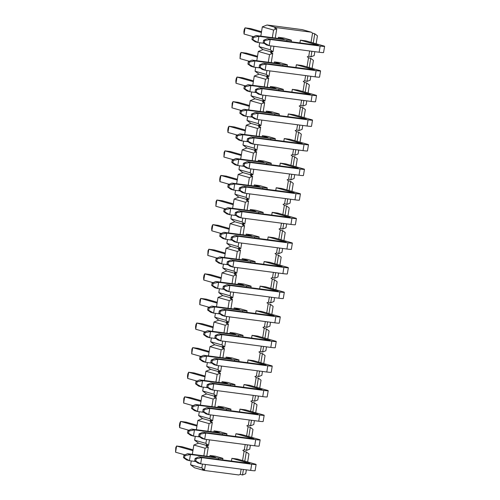 <?xml version="1.0" encoding="UTF-8"?>
<svg xmlns="http://www.w3.org/2000/svg" width="500" height="500" viewBox="0 0 500 500"><rect width="100%" height="100%" fill="white"/><g stroke="black" fill="none" stroke-linecap="round" stroke-linejoin="round"><path stroke-width="0.75" d="M251.956 39.462L253.019 39.762L253.4 37.438L252.338 37.138L251.956 39.462L255.069 41.712L257.9 42.519L253.019 39.762M252.338 37.138L256.087 35.519L284.144 39.206L278.438 37.319L278.256 38.431M253.369 36.688L244.056 34.044L245.069 27.85L250.594 28.575L261.537 31.681M264.237 43.35L257.9 42.519L258.919 36.319L253.4 37.438M278.438 37.319L283.962 38.05L290.512 39.906A8.256 0.5 -170.7 0 1 291.413 40.287A8.256 0.5 -170.7 0 1 286.981 40.006L258.919 36.319L256.087 35.519M261.406 32.487L245.069 27.85L244.269 29.388L243.888 31.706L244.056 34.044M247.925 64.062L248.988 64.362L249.369 62.038L248.306 61.737L247.925 64.062L251.044 66.312L253.875 67.119L248.988 64.362M248.306 61.737L252.056 60.113L280.119 63.8L274.413 61.919L274.231 63.031M249.338 61.288L240.025 58.644L241.044 52.45L246.569 53.175L257.506 56.281M260.206 67.95L253.875 67.119L254.887 60.919L249.369 62.038M274.413 61.919L279.938 62.644L286.488 64.506A8.256 0.5 -170.7 0 1 287.381 64.887A8.256 0.5 -170.7 0 1 282.95 64.606L254.887 60.919L252.056 60.113M257.375 57.081L241.044 52.45L240.238 53.981L240.025 58.644M243.9 88.656L244.963 88.963L245.344 86.638L244.281 86.331L243.9 88.656L247.013 90.913L249.844 91.713L244.963 88.963M244.281 86.331L248.031 84.712L276.087 88.4L270.381 86.519L270.2 87.625M245.312 85.887L236 83.244L237.013 77.044L242.537 77.775L253.481 80.875M256.181 92.55L249.844 91.713L250.863 85.519L245.344 86.638M270.381 86.519L275.906 87.244L282.456 89.106A8.256 0.5 -170.7 0 1 283.356 89.488A8.256 0.5 -170.7 0 1 278.925 89.206L250.863 85.519L248.031 84.712M253.35 81.681L237.013 77.044L236.213 78.581L235.831 80.906L236 83.244M239.869 113.256L240.931 113.556L241.312 111.231L240.25 110.931L239.869 113.256L242.987 115.512L245.819 116.312L240.931 113.556M240.25 110.931L244 109.312L272.062 113L266.356 111.119L266.175 112.225M241.281 110.487L231.969 107.844L232.987 101.644L238.512 102.369L249.45 105.475M252.15 117.144L245.819 116.312L246.831 110.119L241.312 111.231M266.356 111.119L271.881 111.844L278.431 113.7A8.256 0.5 -170.7 0 1 279.325 114.081A8.256 0.5 -170.7 0 1 274.894 113.806L246.831 110.119L244 109.312M249.319 106.281L232.987 101.644L232.181 103.181L231.969 107.844M235.844 137.856L236.906 138.156L237.288 135.831L236.225 135.531L235.844 137.856L238.956 140.106L241.788 140.912L236.906 138.156M236.225 135.531L239.975 133.912L268.031 137.6L262.325 135.712L262.144 136.825M237.256 135.081L227.944 132.438L228.956 126.244L234.481 126.969L245.425 130.075M248.119 141.744L241.788 140.912L242.806 134.713L237.288 135.831M262.325 135.712L267.85 136.444L274.4 138.3A8.256 0.5 -170.7 0 1 275.3 138.681A8.256 0.5 -170.7 0 1 270.869 138.4L242.806 134.713L239.975 133.912M245.294 130.881L228.956 126.244L228.156 127.781L227.775 130.1L227.944 132.438M231.812 162.456L232.875 162.756L233.256 160.431L232.194 160.131L231.812 162.456L234.931 164.706L237.763 165.512L232.875 162.756M232.194 160.131L235.944 158.506L264.006 162.2L258.3 160.312L258.119 161.425M233.225 159.681L223.912 157.037L224.931 150.844L230.456 151.569L241.394 154.675M244.094 166.344L237.763 165.512L238.775 159.312L233.256 160.431M258.3 160.312L263.825 161.038L270.375 162.9A8.256 0.5 -170.7 0 1 271.269 163.281A8.256 0.5 -170.7 0 1 266.837 163L238.775 159.312L235.944 158.506M241.262 155.475L224.931 150.844L224.125 152.375L223.912 157.037M227.787 187.05L228.85 187.356L229.231 185.031L228.169 184.725L227.787 187.05L230.9 189.306L233.731 190.106L228.85 187.356M228.169 184.725L231.919 183.106L259.975 186.794L254.269 184.913L254.088 186.019M229.2 184.281L219.887 181.637L220.9 175.438L226.425 176.169L237.369 179.269M240.062 190.944L233.731 190.106L234.75 183.912L229.231 185.031M254.269 184.913L259.794 185.637L266.344 187.5A8.256 0.5 -170.7 0 1 267.244 187.881A8.256 0.5 -170.7 0 1 262.812 187.6L234.75 183.912L231.919 183.106M237.237 180.075L220.9 175.438L220.1 176.975L219.719 179.3L219.887 181.637M223.756 211.65L224.819 211.95L225.2 209.625L224.137 209.325L223.756 211.65L226.875 213.906L229.706 214.706L224.819 211.95M224.137 209.325L227.887 207.706L255.95 211.394L250.244 209.513L250.062 210.619M225.169 208.881L215.856 206.238L216.875 200.037L222.4 200.763L233.337 203.869M236.038 215.538L229.706 214.706L230.719 208.512L225.2 209.625M250.244 209.513L255.769 210.238L262.319 212.094A8.256 0.5 -170.7 0 1 263.212 212.475A8.256 0.5 -170.7 0 1 258.781 212.2L230.719 208.512L227.887 207.706M233.206 204.675L216.875 200.037L216.069 201.575L215.856 206.238M219.731 236.25L220.794 236.55L221.175 234.225L220.113 233.925L219.731 236.25L222.844 238.5L225.675 239.306L220.794 236.55M220.113 233.925L223.863 232.306L251.919 235.994L246.213 234.106L246.031 235.219M221.144 233.475L211.831 230.831L212.844 224.638L218.369 225.362L229.312 228.469M232.006 240.138L225.675 239.306L226.694 233.106L221.175 234.225M246.213 234.106L251.737 234.838L258.288 236.694A8.256 0.5 -170.7 0 1 259.188 237.075A8.256 0.5 -170.7 0 1 254.756 236.794L226.694 233.106L223.863 232.306M229.181 229.275L212.844 224.638L212.044 226.175L211.663 228.494L211.831 230.831M215.7 260.85L216.762 261.15L217.144 258.825L216.081 258.525L215.7 260.85L218.819 263.1L221.65 263.906L216.762 261.15M216.081 258.525L219.831 256.9L247.894 260.594L242.188 258.706L242.006 259.819M217.113 258.075L207.8 255.431L208.819 249.237L214.344 249.963L225.281 253.069M227.981 264.738L221.65 263.906L222.662 257.706L217.144 258.825M242.188 258.706L247.712 259.431L254.262 261.294A8.256 0.5 -170.7 0 1 255.156 261.675A8.256 0.5 -170.7 0 1 250.725 261.394L222.662 257.706L219.831 256.9M225.15 253.869L208.819 249.237L208.012 250.769L207.8 255.431M211.675 285.444L212.738 285.75L213.119 283.425L212.056 283.119L211.675 285.444L214.788 287.7L217.619 288.5L212.738 285.75M212.056 283.119L215.806 281.5L243.863 285.188L238.156 283.306L237.975 284.413M213.088 282.675L203.775 280.031L204.788 273.831L210.312 274.562L221.256 277.663M223.95 289.337L217.619 288.5L218.637 282.306L213.119 283.425M238.156 283.306L243.681 284.031L250.231 285.894A8.256 0.5 -170.7 0 1 251.131 286.275A8.256 0.5 -170.7 0 1 246.7 285.994L218.637 282.306L215.806 281.5M221.125 278.469L204.788 273.831L203.988 275.369L203.606 277.694L203.775 280.031M207.644 310.044L208.706 310.344L209.088 308.019L208.025 307.719L207.644 310.044L210.763 312.3L213.594 313.1L208.706 310.344M208.025 307.719L211.775 306.1L239.838 309.788L234.131 307.906L233.95 309.012M209.056 307.275L199.744 304.631L200.763 298.431L206.287 299.156L217.225 302.262M219.925 313.931L213.594 313.1L214.606 306.906L209.088 308.019M234.131 307.906L239.656 308.631L246.206 310.487A8.256 0.5 -170.7 0 1 247.1 310.869A8.256 0.5 -170.7 0 1 242.669 310.594L214.606 306.906L211.775 306.1M217.094 303.069L200.763 298.431L199.956 299.969L199.744 304.631M203.619 334.644L204.681 334.944L205.062 332.619L204 332.319L203.619 334.644L206.731 336.894L209.562 337.7L204.681 334.944M204 332.319L207.75 330.7L235.806 334.387L230.1 332.5L229.919 333.612M205.031 331.875L195.719 329.231L196.731 323.031L202.256 323.756L213.2 326.863M215.894 338.531L209.562 337.7L210.581 331.5L205.062 332.619M230.1 332.5L235.625 333.231L242.175 335.087A8.256 0.5 -170.7 0 1 243.075 335.469A8.256 0.5 -170.7 0 1 238.644 335.188L210.581 331.5L207.75 330.7M213.069 327.669L196.731 323.031L195.931 324.569L195.55 326.887L195.719 329.231M199.587 359.244L200.65 359.544L201.031 357.219L199.969 356.919L199.587 359.244L202.706 361.494L205.538 362.3L200.65 359.544M199.969 356.919L203.719 355.294L231.781 358.988L226.075 357.1L225.894 358.212M201 356.469L191.688 353.825L192.706 347.631L198.231 348.356L209.169 351.463M211.869 363.131L205.538 362.3L206.55 356.1L201.031 357.219M226.075 357.1L231.6 357.825L238.15 359.688A8.256 0.5 -170.7 0 1 239.044 360.069A8.256 0.5 -170.7 0 1 234.613 359.787L206.55 356.1L203.719 355.294M209.037 352.262L192.706 347.631L191.9 349.162L191.688 353.825M195.562 383.837L196.625 384.144L197.006 381.819L195.944 381.512L195.562 383.837L198.675 386.094L201.506 386.894L196.625 384.144M195.944 381.512L199.694 379.894L227.75 383.581L222.044 381.7L221.863 382.806M196.975 381.069L187.662 378.425L188.675 372.225L194.2 372.956L205.144 376.056M207.838 387.731L201.506 386.894L202.525 380.7L197.006 381.819M222.044 381.7L227.569 382.425L234.119 384.288A8.256 0.5 -170.7 0 1 235.019 384.669A8.256 0.5 -170.7 0 1 230.588 384.387L202.525 380.7L199.694 379.894M205.012 376.863L188.675 372.225L187.875 373.762L187.494 376.087L187.662 378.425M191.531 408.438L192.594 408.738L192.975 406.413L191.912 406.112L191.531 408.438L194.65 410.694L197.481 411.494L192.594 408.738M191.912 406.112L195.662 404.494L223.725 408.181L218.019 406.3L217.838 407.406M192.944 405.669L183.631 403.025L184.65 396.825L190.175 397.55L201.112 400.656M203.812 412.325L197.481 411.494L198.494 405.3L192.975 406.413M218.019 406.3L223.544 407.025L230.094 408.881A8.256 0.5 -170.7 0 1 230.987 409.263A8.256 0.5 -170.7 0 1 226.556 408.988L198.494 405.3L195.662 404.494M200.981 401.463L184.65 396.825L183.844 398.363L183.631 403.025M187.506 433.038L188.569 433.338L188.95 431.012L187.887 430.712L187.506 433.038L190.619 435.288L193.45 436.094L188.569 433.338M187.887 430.712L191.631 429.094L219.694 432.781L213.988 430.894L213.806 432.006M188.919 430.269L179.606 427.625L180.619 421.425L186.144 422.15L197.087 425.256M199.781 436.925L193.45 436.094L194.469 429.894L188.95 431.012M213.988 430.894L219.513 431.625L226.062 433.481A8.256 0.5 -170.7 0 1 226.962 433.862A8.256 0.5 -170.7 0 1 222.531 433.581L194.469 429.894L191.631 429.094M196.956 426.062L180.619 421.425L179.819 422.962L179.438 425.281L179.606 427.625M183.475 457.638L184.537 457.938L184.919 455.613L183.856 455.312L183.475 457.638L186.594 459.888L189.425 460.694L184.537 457.938M183.856 455.312L187.606 453.688L215.669 457.381L209.963 455.494L209.781 456.606M184.887 454.862L175.575 452.219L176.594 446.025L182.119 446.75L193.056 449.856M195.756 461.525L189.425 460.694L190.438 454.494L184.919 455.613M209.963 455.494L215.487 456.219L222.037 458.081A8.256 0.5 -170.7 0 1 222.931 458.462A8.256 0.5 -170.7 0 1 218.5 458.181L190.438 454.494L187.606 453.688M192.925 450.656L176.594 446.025L175.787 447.556L175.575 452.219M263.581 40.281L263.206 42.606L264.262 42.906L264.644 40.581L263.581 40.281L267.331 38.663L270.163 39.462L264.644 40.581M267.331 38.663L318.381 45.3L300.381 40.156L305.906 40.881L323.694 45.931A8.256 0.5 -170.7 0 1 324.594 46.312L323.575 52.512A8.256 0.5 -170.7 0 1 319.144 52.231L269.15 45.663L266.319 44.856L263.206 42.606M264.262 42.906L269.15 45.663L270.163 39.462L320.156 46.037A8.256 0.5 -170.7 0 0 324.594 46.312M259.556 64.881L259.175 67.206L260.238 67.506L260.619 65.181L259.556 64.881L263.306 63.256L266.137 64.062L260.619 65.181M263.306 63.256L314.356 69.894L296.35 64.756L301.875 65.481L319.669 70.531A8.256 0.5 -170.7 0 1 320.562 70.912L319.55 77.112A8.256 0.5 -170.7 0 1 315.119 76.831L265.125 70.263L262.288 69.456L259.175 67.206M260.238 67.506L265.125 70.263L266.137 64.062L316.131 70.631A8.256 0.5 -170.7 0 0 320.562 70.912M255.525 89.475L255.15 91.8L256.206 92.106L256.588 89.781L255.525 89.475L259.275 87.856L262.106 88.663L256.588 89.781M259.275 87.856L310.325 94.494L292.325 89.35L297.85 90.081L315.637 95.131A8.256 0.5 -170.7 0 1 316.537 95.512L315.519 101.706A8.256 0.5 -170.7 0 1 311.087 101.431L261.094 94.856L258.263 94.056L255.15 91.8M256.206 92.106L261.094 94.856L262.106 88.663L312.1 95.231A8.256 0.5 -170.7 0 0 316.537 95.512M251.5 114.075L251.119 116.4L252.181 116.7L252.562 114.375L251.5 114.075L255.25 112.456L258.081 113.256L252.562 114.375M255.25 112.456L306.3 119.094L288.294 113.95L293.819 114.675L311.613 119.725A8.256 0.5 -170.7 0 1 312.506 120.113L311.494 126.306A8.256 0.5 -170.7 0 1 307.062 126.025L257.069 119.456L254.231 118.656L251.119 116.4M252.181 116.7L257.069 119.456L258.081 113.256L308.075 119.831A8.256 0.5 -170.7 0 0 312.506 120.113M247.469 138.675L247.094 141L248.15 141.3L248.531 138.975L247.469 138.675L251.219 137.056L254.05 137.856L248.531 138.975M251.219 137.056L302.269 143.694L284.262 138.55L289.794 139.275L307.581 144.325A8.256 0.5 -170.7 0 1 308.481 144.706L307.462 150.906A8.256 0.5 -170.7 0 1 303.031 150.625L253.038 144.056L250.206 143.25L247.094 141M248.15 141.3L253.038 144.056L254.05 137.856L304.044 144.431A8.256 0.5 -170.7 0 0 308.481 144.706M243.444 163.275L243.062 165.6L244.125 165.9L244.506 163.575L243.444 163.275L247.194 161.65L250.025 162.456L244.506 163.575M247.194 161.65L298.244 168.287L280.238 163.15L285.763 163.875L303.556 168.925A8.256 0.5 -170.7 0 1 304.45 169.306L303.438 175.506A8.256 0.5 -170.7 0 1 299.006 175.225L249.013 168.656L246.175 167.85L243.062 165.6M244.125 165.9L249.013 168.656L250.025 162.456L300.019 169.025A8.256 0.5 -170.7 0 0 304.45 169.306M239.412 187.869L239.037 190.194L240.094 190.5L240.475 188.175L239.412 187.869L243.162 186.25L245.994 187.056L240.475 188.175M243.162 186.25L294.212 192.887L276.206 187.75L281.737 188.475L299.525 193.525A8.256 0.5 -170.7 0 1 300.425 193.906L299.406 200.1A8.256 0.5 -170.7 0 1 294.975 199.825L244.981 193.25L242.15 192.45L239.037 190.194M240.094 190.5L244.981 193.25L245.994 187.056L295.988 193.625A8.256 0.5 -170.7 0 0 300.425 193.906M235.387 212.469L235.006 214.794L236.069 215.094L236.45 212.769L235.387 212.469L239.137 210.85L241.969 211.656L236.45 212.769M239.137 210.85L290.188 217.488L272.181 212.344L277.706 213.069L295.5 218.119A8.256 0.5 -170.7 0 1 296.394 218.506L295.381 224.7A8.256 0.5 -170.7 0 1 290.95 224.425L240.956 217.85L238.119 217.05L235.006 214.794M236.069 215.094L240.956 217.85L241.969 211.656L291.962 218.225A8.256 0.5 -170.7 0 0 296.394 218.506M231.356 237.069L230.981 239.394L232.037 239.694L232.419 237.369L231.356 237.069L235.106 235.45L237.938 236.25L232.419 237.369M235.106 235.45L286.156 242.087L268.15 236.944L273.681 237.669L291.469 242.719A8.256 0.5 -170.7 0 1 292.369 243.1L291.35 249.3A8.256 0.5 -170.7 0 1 286.919 249.019L236.925 242.45L234.094 241.644L230.981 239.394M232.037 239.694L236.925 242.45L237.938 236.25L287.931 242.825A8.256 0.5 -170.7 0 0 292.369 243.1M227.331 261.669L226.95 263.994L228.012 264.294L228.394 261.969L227.331 261.669L231.081 260.044L233.912 260.85L228.394 261.969M231.081 260.044L282.131 266.681L264.125 261.544L269.65 262.269L287.444 267.319A8.256 0.5 -170.7 0 1 288.337 267.7L287.325 273.9A8.256 0.5 -170.7 0 1 282.894 273.619L232.9 267.05L230.062 266.244L226.95 263.994M228.012 264.294L232.9 267.05L233.912 260.85L283.906 267.419A8.256 0.5 -170.7 0 0 288.337 267.7M223.3 286.262L222.919 288.587L223.981 288.894L224.363 286.569L223.3 286.262L227.05 284.644L229.881 285.45L224.363 286.569M227.05 284.644L278.1 291.281L260.094 286.144L265.625 286.869L283.412 291.919A8.256 0.5 -170.7 0 1 284.312 292.3L283.294 298.494A8.256 0.5 -170.7 0 1 278.863 298.219L228.869 291.644L226.038 290.844L222.919 288.587M223.981 288.894L228.869 291.644L229.881 285.45L279.875 292.019A8.256 0.5 -170.7 0 0 284.312 292.3M219.275 310.863L218.894 313.188L219.956 313.488L220.338 311.163L219.275 310.863L223.025 309.244L225.856 310.05L220.338 311.163M223.025 309.244L274.075 315.881L256.069 310.738L261.594 311.462L279.387 316.519A8.256 0.5 -170.7 0 1 280.281 316.9L279.269 323.094A8.256 0.5 -170.7 0 1 274.837 322.819L224.844 316.244L222.006 315.444L218.894 313.188M219.956 313.488L224.844 316.244L225.856 310.05L275.85 316.619A8.256 0.5 -170.7 0 0 280.281 316.9M215.244 335.462L214.862 337.788L215.925 338.088L216.306 335.763L215.244 335.462L218.994 333.844L221.825 334.644L216.306 335.763M218.994 333.844L270.044 340.481L252.037 335.337L257.569 336.062L275.356 341.112A8.256 0.5 -170.7 0 1 276.256 341.494L275.238 347.694A8.256 0.5 -170.7 0 1 270.806 347.413L220.812 340.844L217.981 340.037L214.862 337.788M215.925 338.088L220.812 340.844L221.825 334.644L271.819 341.219A8.256 0.5 -170.7 0 0 276.256 341.494M211.219 360.062L210.837 362.388L211.9 362.688L212.281 360.363L211.219 360.062L214.969 358.438L217.8 359.244L212.281 360.363M214.969 358.438L266.019 365.075L248.012 359.938L253.538 360.662L271.331 365.712A8.256 0.5 -170.7 0 1 272.225 366.094L271.212 372.294A8.256 0.5 -170.7 0 1 266.781 372.013L216.788 365.444L213.95 364.637L210.837 362.388M211.9 362.688L216.788 365.444L217.8 359.244L267.794 365.812A8.256 0.5 -170.7 0 0 272.225 366.094M207.188 384.656L206.806 386.981L207.869 387.287L208.25 384.963L207.188 384.656L210.938 383.038L213.769 383.844L208.25 384.963M210.938 383.038L261.988 389.675L243.981 384.538L249.513 385.262L267.3 390.312A8.256 0.5 -170.7 0 1 268.2 390.694L267.181 396.887A8.256 0.5 -170.7 0 1 262.75 396.613L212.756 390.037L209.925 389.237L206.806 386.981M207.869 387.287L212.756 390.037L213.769 383.844L263.762 390.412A8.256 0.5 -170.7 0 0 268.2 390.694M203.162 409.256L202.781 411.581L203.844 411.881L204.225 409.556L203.162 409.256L206.912 407.638L209.744 408.444L204.225 409.556M206.912 407.638L257.962 414.275L239.956 409.131L245.481 409.856L263.275 414.913A8.256 0.5 -170.7 0 1 264.169 415.294L263.156 421.488A8.256 0.5 -170.7 0 1 258.725 421.213L208.731 414.637L205.894 413.837L202.781 411.581M203.844 411.881L208.731 414.637L209.744 408.444L259.738 415.012A8.256 0.5 -170.7 0 0 264.169 415.294M199.131 433.856L198.75 436.181L199.812 436.481L200.194 434.156L199.131 433.856L202.881 432.238L205.712 433.038L200.194 434.156M202.881 432.238L253.931 438.875L235.925 433.731L241.456 434.456L259.244 439.506A8.256 0.5 -170.7 0 1 260.144 439.888L259.125 446.087A8.256 0.5 -170.7 0 1 254.694 445.806L204.7 439.237L201.869 438.431L198.75 436.181M199.812 436.481L204.7 439.237L205.712 433.038L255.706 439.613A8.256 0.5 -170.7 0 0 260.144 439.888M195.106 458.456L194.725 460.781L195.787 461.081L196.169 458.756L195.106 458.456L198.856 456.831L201.688 457.638L196.169 458.756M198.856 456.831L249.906 463.469L231.9 458.331L237.425 459.056L255.219 464.106A8.256 0.5 -170.7 0 1 256.112 464.487L255.1 470.688A8.256 0.5 -170.7 0 1 250.669 470.406L200.675 463.837L197.838 463.031L194.725 460.781M195.787 461.081L200.675 463.837L201.688 457.638L251.681 464.206A8.256 0.5 -170.7 0 0 256.112 464.487M190.613 464.781L194.531 467.775L203.562 470.337L202.306 469.381L204.519 470.006L201.85 467.975L190.613 464.781L191.244 460.931M195.269 436.331L194.638 440.188L198.562 443.175L193.85 445.025L192.325 454.312M199.3 411.737L198.669 415.588L202.587 418.575L197.875 420.431L196.356 429.712M203.325 387.137L202.694 390.988L206.619 393.975L201.906 395.831L200.381 405.112M207.356 362.537L206.725 366.388L210.644 369.381L205.931 371.231L204.412 380.513M211.381 337.938L210.75 341.794L214.675 344.781L209.963 346.631L208.438 355.919M215.413 313.337L214.781 317.194L218.7 320.181L213.988 322.038L212.469 331.319M219.438 288.744L218.806 292.594L222.731 295.581L218.019 297.438L216.494 306.719M223.469 264.144L222.838 267.994L226.756 270.988L222.044 272.838L220.525 282.119M227.494 239.544L226.863 243.4L230.787 246.388L226.075 248.238L224.55 257.525M231.525 214.944L230.894 218.8L234.812 221.788L230.1 223.644L228.581 232.925M235.55 190.35L234.925 194.2L238.844 197.188L234.131 199.044L232.606 208.325M239.581 165.75L238.95 169.6L242.869 172.594L238.156 174.444L236.637 183.725M243.606 141.15L242.981 145.006L246.9 147.994L242.188 149.844L240.662 159.131M247.638 116.55L247.006 120.406L250.925 123.394L246.213 125.25L244.694 134.531M251.663 91.956L251.038 95.806L254.956 98.794L250.244 100.65L248.719 109.931M255.694 67.356L255.062 71.206L258.981 74.2L254.269 76.05L252.75 85.331M259.719 42.756L259.094 46.612L263.012 49.6L258.3 51.45L256.775 60.738M267.038 25L276.069 27.562L311.294 32.194L302.269 29.631L267.038 25L262.325 26.856L260.806 36.138M235.469 436.519L235.925 433.731M243.525 387.319L243.981 384.538M251.581 338.125L252.037 335.337M259.637 288.925L260.094 286.144M267.694 239.731L268.15 236.944M275.75 190.531L276.206 187.75M283.806 141.337L284.262 138.55M291.863 92.137L292.325 89.35M300.381 40.156L299.919 42.944M312.094 68.381L313.4 60.406L310.738 58.375L308.525 57.75L307.269 56.794L308.775 56.2L310.988 56.825L311.9 51.281M316.125 43.781L317.431 35.812L314.762 33.775L312.55 33.15L311.044 42.344M309.631 50.981L308.775 56.2M312.55 33.15L311.294 32.194M276.069 27.562L274.556 28.156L276.775 28.781L275.256 38.038M273.906 46.288L273 51.831L270.788 51.206L272.038 52.162L270.531 52.756L272.744 53.381L271.231 62.638M269.875 70.888L268.969 76.431L266.756 75.806L268.012 76.762L266.5 77.35L268.719 77.981L267.2 87.231M265.85 95.481L264.944 101.031L262.731 100.4L263.981 101.356L262.475 101.95L264.688 102.581L263.175 111.831M261.819 120.081L260.912 125.631L258.7 125L259.956 125.956L258.444 126.55L260.663 127.175L259.144 136.431M257.794 144.681L256.887 150.225L254.675 149.6L255.925 150.556L254.419 151.15L256.631 151.775L255.119 161.031M253.762 169.281L252.856 174.825L250.644 174.2L251.9 175.156L250.387 175.744L252.606 176.375L251.088 185.625M249.737 193.875L248.831 199.425L246.619 198.794L247.869 199.75L246.363 200.344L248.575 200.975L247.062 210.225M245.706 218.475L244.8 224.025L242.587 223.394L243.844 224.35L242.331 224.944L244.55 225.569L243.031 234.825M241.681 243.075L240.775 248.619L238.562 247.994L239.812 248.95L238.306 249.544L240.519 250.169L239.006 259.425M237.65 267.675L236.744 273.219L234.531 272.594L235.787 273.55L234.275 274.137L236.488 274.769L234.975 284.019M233.625 292.269L232.719 297.819L230.506 297.188L231.756 298.144L230.25 298.738L232.463 299.369L230.95 308.619M229.594 316.869L228.688 322.419L226.475 321.788L227.731 322.744L226.219 323.338L228.431 323.963L226.919 333.219M225.569 341.469L224.662 347.013L222.45 346.388L223.7 347.344L222.194 347.938L224.406 348.562L222.894 357.819M221.537 366.069L220.631 371.613L218.419 370.988L219.675 371.944L218.162 372.531L220.375 373.162L218.863 382.413M217.512 390.662L216.606 396.213L214.394 395.581L215.644 396.538L214.137 397.131L216.35 397.762L214.838 407.013M213.481 415.262L212.575 420.812L210.362 420.181L211.619 421.138L210.106 421.731L212.319 422.356L210.806 431.613M209.456 439.862L208.55 445.406L206.337 444.781L207.587 445.737L206.081 446.331L208.294 446.956L206.781 456.213M241.15 469.156L240.3 474.369L238.787 474.963L203.562 470.337M247.644 461.956L248.95 453.981L246.287 451.95L244.075 451.325L242.569 460.513M244.075 451.325L242.819 450.369L244.325 449.775L246.537 450.4L249.744 449.144L250.381 445.244M251.675 437.356L252.981 429.387L250.312 427.35L248.1 426.725L246.594 435.919M245.181 444.556L244.325 449.775M248.1 426.725L246.844 425.769L248.356 425.175L250.569 425.8L253.775 424.544L254.412 420.644M255.7 412.762L257.006 404.787L254.344 402.756L252.131 402.125L250.625 411.319M249.206 419.956L248.356 425.175M252.131 402.125L250.875 401.169L252.381 400.575L254.594 401.206L257.8 399.944L258.438 396.044M259.731 388.162L261.038 380.188L258.369 378.156L256.156 377.525L254.65 386.719M253.238 395.363L252.381 400.575M256.156 377.525L254.9 376.569L256.413 375.975L258.625 376.606L261.831 375.344L262.469 371.444M263.756 363.562L265.062 355.588L262.4 353.556L260.188 352.931L258.681 362.119M257.262 370.763L256.413 375.975M260.188 352.931L258.931 351.975L260.438 351.381L262.65 352.006L265.856 350.75L266.494 346.85M267.787 338.963L269.094 330.994L266.425 328.956L264.212 328.331L262.706 337.525M261.294 346.163L260.438 351.381M264.212 328.331L262.956 327.375L264.469 326.781L266.681 327.406L269.887 326.15L270.525 322.25M271.812 314.369L273.119 306.394L270.456 304.363L268.244 303.731L266.737 312.925M265.319 321.562L264.469 326.781M268.244 303.731L266.988 302.775L268.494 302.181L270.706 302.812L273.913 301.55L274.55 297.65M275.844 289.769L277.15 281.794L274.481 279.762L272.269 279.131L270.763 288.325M269.35 296.969L268.494 302.181M272.269 279.131L271.012 278.175L272.525 277.581L274.738 278.212L277.944 276.95L278.581 273.05M279.869 265.169L281.175 257.194L278.512 255.162L276.3 254.537L274.794 263.725M273.375 272.369L272.525 277.581M276.3 254.537L275.044 253.581L276.55 252.987L278.762 253.612L281.969 252.356L282.606 248.456M283.9 240.569L285.206 232.6L282.538 230.562L280.325 229.938L278.819 239.131M277.406 247.769L276.55 252.987M280.325 229.938L279.069 228.981L280.581 228.388L282.794 229.013L286 227.756L286.637 223.856M287.925 215.975L289.231 208L286.569 205.969L284.356 205.338L282.85 214.531M281.431 223.169L280.581 228.388M284.356 205.338L283.1 204.381L284.606 203.787L286.819 204.419L290.025 203.156L290.663 199.256M291.956 191.375L293.263 183.4L290.594 181.369L288.381 180.738L286.875 189.931M285.462 198.575L284.606 203.787M288.381 180.738L287.125 179.781L288.637 179.188L290.85 179.819L294.056 178.556L294.694 174.656M295.981 166.775L297.288 158.8L294.625 156.769L292.413 156.144L290.906 165.331M289.488 173.975L288.637 179.188M292.413 156.144L291.156 155.188L292.663 154.594L294.875 155.219L298.081 153.963L298.719 150.062M300.012 142.175L301.319 134.206L298.65 132.169L296.438 131.544L294.931 140.738M293.519 149.375L292.663 154.594M296.438 131.544L295.181 130.588L296.694 129.994L298.906 130.619L302.113 129.362L302.75 125.463M304.037 117.581L305.344 109.606L302.681 107.575L300.469 106.944L298.962 116.137M297.544 124.775L296.694 129.994M300.469 106.944L299.212 105.988L300.719 105.394L302.931 106.025L306.137 104.763L306.775 100.862M308.069 92.981L309.375 85.006L306.706 82.975L304.494 82.344L302.987 91.538M301.575 100.181L300.719 105.394M304.494 82.344L303.238 81.388L304.75 80.794L306.962 81.425L307.869 75.881M308.525 57.75L307.019 66.938M305.6 75.581L304.75 80.794M295.894 67.544L296.35 64.756M287.838 116.737L288.294 113.95M279.781 165.938L280.238 163.15M271.725 215.131L272.181 212.344M263.669 264.331L264.125 261.544M255.613 313.525L256.069 310.738M247.556 362.725L248.012 359.938M239.5 411.919L239.956 409.131M231.444 461.119L231.9 458.331M314.762 33.775L313.256 42.969M314.831 51.669L314.194 55.569L310.988 56.825M310.738 58.375L309.231 67.569M310.806 76.263L310.169 80.162L306.962 81.425M273 51.831L270.331 49.8L270.969 45.9M272.319 37.65L273.569 30.044L276.775 28.781M201.85 467.975L202.494 464.075M203.844 455.825L205.087 448.219L208.294 446.956M193.85 445.025L205.087 448.219M208.55 445.406L205.881 443.375L194.638 440.188M205.881 443.375L206.519 439.475M207.869 431.225L209.119 423.619L212.319 422.356M197.875 420.431L209.119 423.619M270.331 49.8L259.094 46.612M262.325 26.856L273.569 30.044M240.3 474.369L242.512 475L245.719 473.738L246.356 469.837M272.038 52.162L263.012 49.6M258.3 51.45L269.538 54.644L272.744 53.381M268.969 76.431L266.306 74.4L255.062 71.206M268.012 76.762L258.981 74.2M254.269 76.05L265.512 79.244L268.719 77.981M264.944 101.031L262.275 99L251.038 95.806M263.981 101.356L254.956 98.794M250.244 100.65L261.481 103.837L264.688 102.581M260.912 125.631L258.25 123.594L247.006 120.406M259.956 125.956L250.925 123.394M246.213 125.25L257.456 128.438L260.663 127.175M256.887 150.225L254.219 148.194L242.981 145.006M255.925 150.556L246.9 147.994M242.188 149.844L253.425 153.038L256.631 151.775M252.856 174.825L250.194 172.794L238.95 169.6M251.9 175.156L242.869 172.594M238.156 174.444L249.4 177.638L252.606 176.375M248.831 199.425L246.163 197.394L234.925 194.2M247.869 199.75L238.844 197.188M234.131 199.044L245.369 202.231L248.575 200.975M244.8 224.025L242.138 221.988L230.894 218.8M243.844 224.35L234.812 221.788M230.1 223.644L241.344 226.831L244.55 225.569M240.775 248.619L238.106 246.588L226.863 243.4M239.812 248.95L230.787 246.388M226.075 248.238L237.312 251.431L240.519 250.169M236.744 273.219L234.081 271.188L222.838 267.994M235.787 273.55L226.756 270.988M222.044 272.838L233.287 276.031L236.488 274.769M232.719 297.819L230.05 295.788L218.806 292.594M231.756 298.144L222.731 295.581M218.019 297.438L229.256 300.625L232.463 299.369M228.688 322.419L226.025 320.381L214.781 317.194M227.731 322.744L218.7 320.181M213.988 322.038L225.231 325.225L228.431 323.963M224.662 347.013L221.994 344.981L210.75 341.794M223.7 347.344L214.675 344.781M209.963 346.631L221.2 349.825L224.406 348.562M220.631 371.613L217.963 369.581L206.725 366.388M219.675 371.944L210.644 369.381M205.931 371.231L217.175 374.425L220.375 373.162M216.606 396.213L213.938 394.181L202.694 390.988M215.644 396.538L206.619 393.975M201.906 395.831L213.144 399.019L216.35 397.762M212.575 420.812L209.906 418.775L198.669 415.588M211.619 421.138L202.587 418.575M207.587 445.737L198.562 443.175M205.425 464.462L204.519 470.006M246.287 451.95L244.781 461.144M243.419 469.456L242.512 475M250.312 427.35L248.806 436.544M247.45 444.856L246.537 450.4M254.344 402.756L252.838 411.944M251.475 420.256L250.569 425.8M258.369 378.156L256.863 387.35M255.506 395.656L254.594 401.206M262.4 353.556L260.894 362.75M259.531 371.062L258.625 376.606M266.425 328.956L264.919 338.15M263.562 346.463L262.65 352.006M270.456 304.363L268.95 313.55M267.587 321.863L266.681 327.406M274.481 279.762L272.975 288.956M271.619 297.262L270.706 302.812M278.512 255.162L277.006 264.356M275.644 272.669L274.738 278.212M282.538 230.562L281.031 239.756M279.675 248.069L278.762 253.612M286.569 205.969L285.062 215.156M283.7 223.469L282.794 229.013M290.594 181.369L289.088 190.562M287.731 198.869L286.819 204.419M294.625 156.769L293.119 165.963M291.756 174.275L290.85 179.819M298.65 132.169L297.144 141.363M295.788 149.675L294.875 155.219M302.681 107.575L301.175 116.762M299.812 125.075L298.906 130.619M306.706 82.975L305.2 92.169M303.844 100.475L302.931 106.025M266.306 74.4L266.944 70.5M268.294 62.25L269.538 54.644M262.275 99L262.913 95.1M264.262 86.85L265.512 79.244M258.25 123.594L258.888 119.694M260.238 111.444L261.481 103.837M254.219 148.194L254.856 144.294M256.206 136.044L257.456 128.438M250.194 172.794L250.831 168.894M252.181 160.644L253.425 153.038M246.163 197.394L246.8 193.494M248.15 185.244L249.4 177.638M242.138 221.988L242.775 218.088M244.125 209.838L245.369 202.231M238.106 246.588L238.744 242.688M240.094 234.438L241.344 226.831M234.081 271.188L234.719 267.288M236.069 259.037L237.312 251.431M230.05 295.788L230.688 291.887M232.037 283.637L233.287 276.031M226.025 320.381L226.663 316.481M228.012 308.231L229.256 300.625M221.994 344.981L222.631 341.081M223.981 332.831L225.231 325.225M217.963 369.581L218.606 365.681M219.956 357.431L221.2 349.825M213.938 394.181L214.575 390.281M215.925 382.031L217.175 374.425M209.906 418.775L210.55 414.875M211.9 406.625L213.144 399.019M286.781 41.219L286.981 40.006M282.756 65.812L282.95 64.606M278.725 90.412L278.925 89.206M274.7 115.013L274.894 113.806M270.669 139.613L270.869 138.4M266.644 164.206L266.837 163M262.613 188.806L262.812 187.6M258.581 213.406L258.781 212.2M254.556 238.006L254.756 236.794M250.525 262.6L250.725 261.394M246.5 287.2L246.7 285.994M242.469 311.8L242.669 310.594M238.444 336.4L238.644 335.188M234.412 360.994L234.613 359.787M230.387 385.594L230.588 384.387M226.356 410.194L226.556 408.988M222.331 434.794L222.531 433.581M218.3 459.387L218.5 458.181M319.144 52.231L320.156 46.037M315.119 76.831L316.131 70.631M311.087 101.431L312.1 95.231M307.062 126.025L308.075 119.831M303.031 150.625L304.044 144.431M299.006 175.225L300.019 169.025M294.975 199.825L295.988 193.625M290.95 224.425L291.962 218.225M286.919 249.019L287.931 242.825M282.894 273.619L283.906 267.419M278.863 298.219L279.875 292.019M274.837 322.819L275.85 316.619M270.806 347.413L271.819 341.219M266.781 372.013L267.794 365.812M262.75 396.613L263.762 390.412M258.725 421.213L259.738 415.012M254.694 445.806L255.706 439.613M250.669 470.406L251.681 464.206M291.413 40.287L291.163 41.794M287.381 64.887L287.137 66.394M283.356 89.488L283.106 90.988M279.325 114.081L279.081 115.588M275.3 138.681L275.05 140.188M271.269 163.281L271.025 164.788M267.244 187.881L266.994 189.381M263.212 212.475L262.969 213.981M259.188 237.075L258.938 238.581M255.156 261.675L254.913 263.181M251.131 286.275L250.881 287.775M247.1 310.869L246.856 312.375M243.075 335.469L242.825 336.975M239.044 360.069L238.8 361.575M235.019 384.669L234.769 386.169M230.987 409.263L230.744 410.769M226.962 433.862L226.713 435.369M222.931 458.462L222.688 459.969"/></g></svg>
